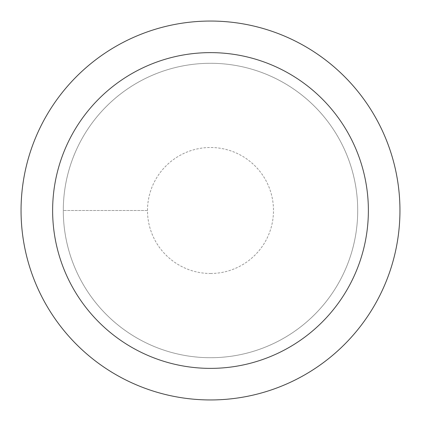 <?xml version="1.0" encoding="UTF-8"?>
<svg xmlns="http://www.w3.org/2000/svg" width="421" height="421" viewBox="0 0 421 421"><rect width="100%" height="100%" fill="white"/><g stroke="black" fill="none" stroke-linecap="round" stroke-linejoin="round"><path stroke-width="0.32" stroke-dasharray="2.1 1.58" d="M210.5 357.708A147.208 147.208 0 0 1 63.292 210.5A147.208 147.208 0 0 1 210.5 63.292A147.208 147.208 0 0 1 357.708 210.5A147.208 147.208 0 0 1 210.5 357.708A147.208 147.208 0 0 0 357.708 210.5A147.208 147.208 0 0 0 210.5 63.292A147.208 147.208 0 0 0 63.292 210.5A147.208 147.208 0 0 0 210.5 357.708M210.5 399.95A189.45 189.45 0 0 0 399.95 210.5A189.45 189.45 0 0 0 210.5 21.05A189.45 189.45 0 0 0 21.05 210.5A189.45 189.45 0 0 0 210.5 399.95M147.503 210.5L63.292 210.5L147.503 210.5M210.5 273.497A62.997 62.997 0 0 0 273.497 210.5A62.997 62.997 0 0 0 210.5 147.503A62.997 62.997 0 0 0 147.503 210.5A62.997 62.997 0 0 0 210.5 273.497"/><path stroke-width="0.63" d="M210.5 399.95A189.45 189.45 0 0 1 21.05 210.5A189.45 189.45 0 0 1 210.5 21.05A189.45 189.45 0 0 1 399.95 210.5A189.45 189.45 0 0 1 210.5 399.95M210.5 52.625A157.875 157.875 0 0 1 368.375 210.5A157.875 157.875 0 0 1 210.5 368.375A157.875 157.875 0 0 1 52.625 210.5A157.875 157.875 0 0 1 210.5 52.625"/></g></svg>
